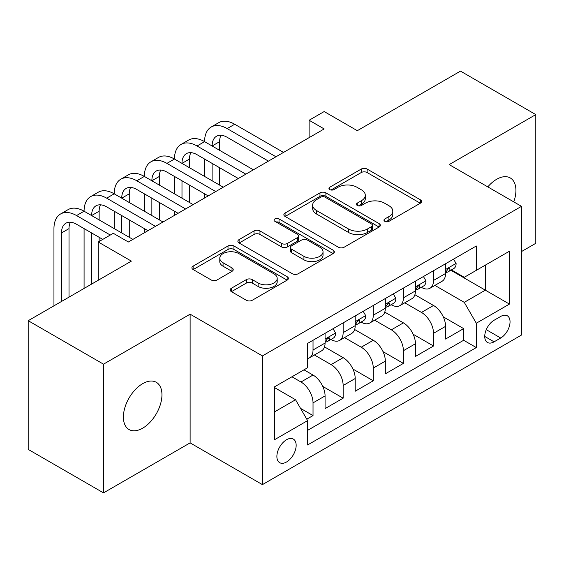 <?xml version="1.0" encoding="UTF-8"?>
<svg xmlns="http://www.w3.org/2000/svg" width="564" height="564" viewBox="0 0 564 564"><rect width="100%" height="100%" fill="white"/><g stroke="black" fill="none" stroke-linecap="round" stroke-linejoin="round"><path stroke-width="0.85" d="M384.81 221.349A2.926 1.692 0 0 0 388.949 221.349L420.363 203.209A4.181 2.411 0 0 0 421.59 201.503A4.181 2.411 0 0 0 420.363 199.797L367.143 169.066A4.181 2.411 0 0 0 361.228 169.066L329.813 187.206A2.926 1.692 0 0 0 328.953 188.404A2.926 1.692 0 0 0 329.813 189.596A2.926 1.692 0 0 0 333.951 189.596L338.019 187.248A13.381 7.727 0 0 1 356.941 187.248L361.376 189.807A13.381 7.727 0 0 1 365.296 195.271A13.381 7.727 0 0 1 361.376 200.735L357.308 203.082A2.926 1.692 0 0 0 356.455 204.281A2.926 1.692 0 0 0 357.308 205.472A2.926 1.692 0 0 0 361.446 205.472L365.514 203.125A13.381 7.727 0 0 1 384.444 203.125L388.878 205.684A13.381 7.727 0 0 1 392.798 211.147A13.381 7.727 0 0 1 388.878 216.611L384.81 218.959A2.926 1.692 0 0 0 383.95 220.157A2.926 1.692 0 0 0 384.81 221.349L384.81 218.959M142.671 428.182A27.262 15.743 120 0 0 160.486 404.155A27.262 15.743 120 0 0 156.306 382.307A27.262 15.743 120 0 0 142.671 383.661A27.262 15.743 120 0 0 124.863 407.687A27.262 15.743 120 0 0 129.043 429.535A27.262 15.743 120 0 0 142.671 428.182M513.769 201.884A27.262 15.743 120 0 0 510.272 177.949A27.262 15.743 120 0 0 496.637 179.296A27.262 15.743 120 0 0 487.789 186.888M286.519 462.008A13.635 7.868 120 0 0 295.423 449.994A13.635 7.868 120 0 0 293.336 439.074A13.635 7.868 120 0 0 286.519 439.751A13.635 7.868 120 0 0 277.615 451.764A13.635 7.868 120 0 0 279.702 462.684A13.635 7.868 120 0 0 286.519 462.008M231.416 288.232A4.181 2.411 0 0 0 230.197 289.938A4.181 2.411 0 0 0 231.416 291.644L246.348 300.267A4.181 2.411 0 0 0 252.263 300.267L287.154 280.118A4.181 2.411 0 0 0 288.38 278.412A4.181 2.411 0 0 0 287.154 276.705L233.933 245.974A4.181 2.411 0 0 0 228.018 245.974L193.128 266.123A4.181 2.411 0 0 0 191.901 267.829A4.181 2.411 0 0 0 193.128 269.536L211.162 279.948A4.181 2.411 0 0 0 217.077 279.948L232.008 271.326A4.181 2.411 0 0 0 233.235 269.62A4.181 2.411 0 0 0 232.008 267.914L223.062 262.746A11.188 6.458 0 0 1 219.791 258.185A11.188 6.458 0 0 1 226.693 252.214A11.188 6.458 0 0 1 238.882 253.617L273.928 273.843A11.188 6.458 0 0 1 277.199 278.412A11.188 6.458 0 0 1 270.297 284.376A11.188 6.458 0 0 1 258.108 282.98L252.263 279.61A4.181 2.411 0 0 0 246.348 279.61L231.416 288.232L231.416 291.644M521.489 251.565L535.8 243.303L535.8 114.598L460.492 71.12L357.308 130.686L324.173 111.552L309.114 120.252L324.173 128.945L128.366 241.998L113.301 233.299L98.242 241.998L98.242 280.259M103.508 364.175L103.508 492.88L190.117 442.881L190.117 314.176L103.508 364.175L28.2 320.697L131.377 261.125L98.242 241.998M190.117 314.176L262.422 355.919L521.489 206.339L521.489 335.044L262.422 484.624L262.422 355.919M535.8 114.598L449.191 164.603L521.489 206.339M338.315 247.173A4.181 2.411 0 0 0 344.223 247.173L379.121 227.024A4.181 2.411 0 0 0 380.34 225.318A4.181 2.411 0 0 0 379.121 223.612L325.893 192.881A4.181 2.411 0 0 0 319.978 192.881L285.088 213.03A4.181 2.411 0 0 0 283.861 214.736A4.181 2.411 0 0 0 285.088 216.442L338.315 247.173M276.057 221.983A2.926 1.692 0 0 1 279.025 222.399L279.025 218.917L333.141 250.162A4.181 2.411 0 0 1 334.36 251.868A4.181 2.411 0 0 1 333.141 253.574L298.243 273.716A4.181 2.411 0 0 1 292.328 273.716L239.108 242.992L239.108 239.573A4.181 2.411 0 0 0 237.881 241.279A4.181 2.411 0 0 0 239.108 242.992M239.108 239.573L254.04 230.951A4.181 2.411 0 0 1 259.955 230.951L281.542 243.415A4.181 2.411 0 0 0 287.45 243.415L297.355 237.698A4.181 2.411 0 0 0 298.582 235.992A4.181 2.411 0 0 0 297.355 234.286L274.887 221.307A2.926 1.692 0 0 1 274.026 220.115A2.926 1.692 0 0 1 275.838 218.55A2.926 1.692 0 0 1 279.025 218.917M103.508 492.88L28.2 449.402L28.2 320.697M306.781 419.179L313.027 415.576L300.527 408.357M291.94 376.787L300.979 382.004A17.04 9.842 60 0 1 313.027 402.879L325.075 395.921L325.075 408.618L343.152 398.184L322.777 386.418M314.402 354.975L331.103 364.612A17.04 9.842 60 0 1 343.152 385.487L355.2 378.529L355.2 391.226L373.276 380.792L352.902 369.025M344.526 337.582L361.228 347.22A17.04 9.842 60 0 1 373.276 368.095L385.325 361.136L385.325 373.833L403.401 363.399L383.026 351.633M374.651 320.19L391.353 329.827A17.04 9.842 60 0 1 403.401 350.702L415.449 343.744L415.449 356.441L433.526 346.007L433.526 333.31A17.04 9.842 -120 0 0 421.477 312.435L404.776 302.797M413.151 334.24L433.526 346.007M325.075 395.921A17.04 9.842 -120 0 0 313.027 375.046L303.989 369.829M355.2 378.529A17.04 9.842 -120 0 0 343.152 357.654L324.526 346.902M385.325 361.136A17.04 9.842 -120 0 0 373.276 340.261L354.65 329.51M415.449 343.744A17.04 9.842 -120 0 0 403.401 322.869L384.775 312.118M500.705 316.439L494.078 320.26A13.205 7.628 120 0 0 485.449 331.9A13.205 7.628 120 0 0 487.472 342.482A13.205 7.628 120 0 0 494.078 341.833L500.705 338.005A13.205 7.628 120 0 0 509.334 326.366A13.205 7.628 120 0 0 507.311 315.784A13.205 7.628 120 0 0 500.705 316.439M274.471 411.917L295.557 399.749L307.606 420.617L307.606 444.968L476.305 347.572L476.305 323.221L464.257 302.346L434.9 285.405M307.606 420.617L274.471 439.751L274.471 386.876L307.606 367.742L307.606 343.391L476.305 245.996L476.305 270.346L509.44 251.213L509.44 304.088L476.305 323.221M330.948 339.479L331.103 339.57A17.04 9.842 60 0 0 339.627 340.409L351.675 333.458A17.04 9.842 -120 0 0 355.2 325.654L355.2 315.918M361.073 322.086L361.228 322.178A17.04 9.842 60 0 0 369.751 323.017L381.8 316.066A17.04 9.842 -120 0 0 385.325 308.261L385.325 298.525M391.197 304.694L391.353 304.786A17.04 9.842 60 0 0 399.876 305.625L411.924 298.673A17.04 9.842 -120 0 0 415.449 290.869L415.449 281.133M307.606 430.36L463.65 340.268L463.65 328.615L445.574 339.049L445.574 326.352A17.04 9.842 -120 0 0 433.526 305.476L414.9 294.725M421.322 287.302L421.477 287.393A17.04 9.842 -120 0 0 430.001 288.232A17.04 9.842 -120 0 0 433.526 280.435L433.526 270.692M430.001 288.232L442.049 281.281A17.04 9.842 -120 0 0 445.574 273.477L445.574 263.74M313.027 340.261L313.027 350.004A17.04 9.842 60 0 1 309.502 357.802A17.04 9.842 60 0 1 307.606 358.493M309.502 357.802L321.55 350.85A17.04 9.842 -120 0 0 325.075 343.046L325.075 333.31M343.152 322.869L343.152 332.612A17.04 9.842 60 0 1 339.627 340.409M373.276 305.476L373.276 315.22A17.04 9.842 60 0 1 369.751 323.017M403.401 288.084L403.401 297.827A17.04 9.842 60 0 1 399.876 305.625M403.401 350.702L403.401 363.399M373.276 368.095L373.276 380.792M343.152 385.487L343.152 398.184M313.027 402.879L313.027 415.576M295.557 399.749L274.471 387.574M464.257 302.346L485.343 290.178L485.343 265.129L509.44 251.213M450.84 270.255L509.44 304.088M451.447 269.909L464.257 277.305L476.305 270.346M190.117 442.881L262.422 484.624M309.114 120.252L309.114 137.644M443.276 316.848L463.65 328.615M463.65 340.268L476.305 347.572M385.98 221.765L388.878 220.094A13.381 7.727 0 0 0 392.798 214.63L392.798 211.147M365.296 195.271L365.296 198.754A13.381 7.727 0 0 1 361.376 204.217L358.478 205.888M420.314 203.244L367.143 172.549A4.181 2.411 0 0 0 361.228 172.549L330.983 190.012M379.064 227.059L325.893 196.364A4.181 2.411 0 0 0 319.978 196.364L285.144 216.477M371.725 226.517A2.926 1.692 0 0 0 372.585 225.318A2.926 1.692 0 0 0 371.725 224.127L325.005 197.153A2.926 1.692 0 0 0 320.867 197.153L316.58 199.628A13.381 7.727 0 0 0 312.66 205.092A13.381 7.727 0 0 0 316.58 210.555L348.517 228.991A13.381 7.727 0 0 0 367.439 228.991L371.725 226.517L371.725 229.992A2.926 1.692 0 0 0 372.585 228.801L372.585 225.318M312.66 205.092L312.66 208.567A13.381 7.727 0 0 0 316.58 214.031L316.58 210.555M371.725 229.992L367.439 232.467A13.381 7.727 0 0 1 348.517 232.467L316.58 214.031M239.164 243.021L254.04 234.434L254.04 230.951M298.582 235.992L298.582 239.467A4.181 2.411 0 0 1 297.355 241.173L287.45 246.891A4.181 2.411 0 0 1 281.542 246.891L259.955 234.434A4.181 2.411 0 0 0 254.04 234.434M279.025 222.399L333.084 253.603M303.94 256.345A11.188 6.458 0 0 0 316.129 257.748A11.188 6.458 0 0 0 323.031 251.784A11.188 6.458 0 0 0 319.76 247.215L307.415 240.088A4.181 2.411 0 0 0 301.5 240.088L291.595 245.805A4.181 2.411 0 0 0 290.368 247.511A4.181 2.411 0 0 0 291.595 249.217L303.94 256.345L303.94 259.828A11.188 6.458 0 0 0 316.129 261.224A11.188 6.458 0 0 0 323.031 255.259L323.031 251.784M290.368 247.511L290.368 250.994A4.181 2.411 0 0 0 291.595 252.7L291.595 249.217M303.94 259.828L291.595 252.7M277.199 278.412L277.199 281.894A11.188 6.458 0 0 1 270.297 287.859A11.188 6.458 0 0 1 258.108 286.456L252.263 283.086A4.181 2.411 0 0 0 246.348 283.086L231.473 291.673M219.791 258.185L219.791 261.661A11.188 6.458 0 0 0 223.062 266.229L223.062 262.746M231.952 271.362L223.062 266.229M287.104 280.153L233.933 249.457A4.181 2.411 0 0 0 228.018 249.457L193.184 269.571M453.562 259.13L456.121 263.564A11.287 6.521 60 0 1 453.78 268.556L448.056 271.862A11.287 6.521 -120 0 0 450.023 269.261L449.79 268.26L448.373 268.542L446.406 271.347A11.287 6.521 60 0 1 445.574 272.955M53.954 305.829L53.954 228.603A31.951 18.45 60 0 1 60.574 213.982L68.103 209.632A31.951 18.45 60 0 1 84.078 211.211A31.951 18.45 60 0 1 90.698 196.589L98.228 192.239A31.951 18.45 60 0 1 114.203 193.819A31.951 18.45 60 0 1 120.823 179.197L128.352 174.847A31.951 18.45 60 0 1 144.328 176.426A31.951 18.45 60 0 1 150.948 161.805L158.477 157.455A31.951 18.45 60 0 1 174.452 159.034A31.951 18.45 60 0 1 181.072 144.412L188.602 140.062A31.951 18.45 60 0 1 204.577 141.642A31.951 18.45 60 0 1 211.197 127.02L218.726 122.67A31.951 18.45 60 0 1 234.702 124.249L283.509 152.428M211.197 127.02A31.951 18.45 60 0 1 227.172 128.599L275.972 156.778M445.955 272.391L445.997 272.391A11.287 6.521 -120 0 0 448.056 271.862M268.443 161.121L227.172 137.299A21.298 12.295 -120 0 0 216.52 136.241A21.298 12.295 -120 0 0 212.113 145.991L219.643 141.642L219.643 150.341M220.975 135.261A21.298 12.295 -120 0 0 219.643 141.642M212.113 163.384L212.113 180.776M219.643 167.734L219.643 185.126M204.577 197.992L204.577 193.819M204.577 176.426L204.577 159.034M423.437 276.522L425.996 280.957A11.287 6.521 60 0 1 423.656 285.948L417.931 289.254A11.287 6.521 -120 0 0 419.898 286.653L419.665 285.652L418.248 285.934L416.281 288.74A11.287 6.521 60 0 1 415.449 290.347M181.072 144.412A31.951 18.45 60 0 1 197.047 145.991L204.577 141.642L253.384 169.82M197.047 145.991L245.848 174.17M415.83 289.783L415.872 289.783A11.287 6.521 -120 0 0 417.931 289.254M238.318 178.513L197.047 154.691A21.298 12.295 -120 0 0 186.395 153.634A21.298 12.295 -120 0 0 181.989 163.384L189.518 159.034L189.518 167.734M190.851 152.654A21.298 12.295 -120 0 0 189.518 159.034M181.989 180.776L181.989 198.168M189.518 185.126L189.518 202.518M174.452 215.385L174.452 211.211M174.452 193.819L174.452 176.426M393.312 293.914L395.872 298.349A11.287 6.521 60 0 1 393.531 303.34L387.806 306.647A11.287 6.521 -120 0 0 389.773 304.045L389.541 303.044L388.124 303.326L386.157 306.132A11.287 6.521 60 0 1 385.325 307.74M150.948 161.805A31.951 18.45 60 0 1 166.923 163.384L174.452 159.034L223.259 187.213M166.923 163.384L215.723 191.563M385.705 307.176L385.748 307.176A11.287 6.521 -120 0 0 387.806 306.647M208.194 195.905L166.923 172.083A21.298 12.295 -120 0 0 156.27 171.026A21.298 12.295 -120 0 0 151.864 180.776L159.393 176.426L159.393 185.126M160.726 170.046A21.298 12.295 -120 0 0 159.393 176.426M151.864 198.168L151.864 215.561M159.393 202.518L159.393 219.911M144.328 232.777L144.328 228.603M144.328 211.211L144.328 193.819M363.188 311.307L365.747 315.741A11.287 6.521 60 0 1 363.406 320.733L357.682 324.039A11.287 6.521 -120 0 0 359.649 321.438L359.416 320.437L357.999 320.719L356.032 323.524A11.287 6.521 60 0 1 355.2 325.132M120.823 179.197A31.951 18.45 60 0 1 136.798 180.776L144.328 176.426L193.135 204.605M136.798 180.776L185.598 208.955M355.581 324.568L355.623 324.568A11.287 6.521 -120 0 0 357.682 324.039M178.069 213.298L136.798 189.476A21.298 12.295 -120 0 0 126.146 188.418A21.298 12.295 -120 0 0 121.739 198.168L129.269 193.819L129.269 202.518M130.601 187.438A21.298 12.295 -120 0 0 129.269 193.819M121.739 215.561L121.739 232.953M129.269 219.911L129.269 237.303M114.203 228.603L114.203 211.211M333.063 328.699L335.622 333.134A11.287 6.521 60 0 1 333.282 338.125L327.557 341.431A11.287 6.521 -120 0 0 329.524 338.83L329.291 337.829L327.874 338.111L325.907 340.917A11.287 6.521 60 0 1 325.075 342.524M90.698 196.589A31.951 18.45 60 0 1 106.674 198.168L114.203 193.819L163.01 221.997M106.674 198.168L155.474 226.347M325.456 341.96L325.498 341.96A11.287 6.521 -120 0 0 327.557 341.431M147.944 230.69L106.674 206.868A21.298 12.295 -120 0 0 96.021 205.811A21.298 12.295 -120 0 0 91.615 215.561L99.144 211.211L99.144 219.911M100.477 204.831A21.298 12.295 -120 0 0 99.144 211.211M91.615 232.953L91.615 284.087M99.144 237.303L99.144 241.477M84.078 288.437L84.078 228.603M60.574 213.982A31.951 18.45 60 0 1 76.549 215.561L84.078 211.211L132.885 239.39M76.549 215.561L110.29 235.04M102.761 239.39L76.549 224.261A21.298 12.295 -120 0 0 65.896 223.203A21.298 12.295 -120 0 0 61.49 232.953L61.49 301.479M70.352 222.223A21.298 12.295 -120 0 0 69.019 228.603L69.019 297.129M300.979 382.004L313.027 375.046M331.103 364.612L343.152 357.654M361.228 347.22L373.276 340.261M391.353 329.827L403.401 322.869M421.477 312.435L433.526 305.476M433.526 280.435L445.574 273.477M313.027 350.004L325.075 343.046M343.152 332.612L355.2 325.654M373.276 315.22L385.325 308.261M403.401 297.827L415.449 290.869M433.526 333.31L445.574 326.352M486.26 329.665L500.705 338.005M484.737 336.44L494.078 341.833M388.878 220.094L388.878 216.611M357.308 205.472L357.308 203.082M361.376 204.217L361.376 200.735M329.813 189.596L329.813 187.206M361.228 172.549L361.228 169.066M367.143 172.549L367.143 169.066M420.363 203.209L420.363 199.797M285.088 216.442L285.088 213.03M319.978 196.364L319.978 192.881M325.893 196.364L325.893 192.881M379.121 227.024L379.121 223.612M348.517 232.467L348.517 228.991M367.439 232.467L367.439 228.991M259.955 234.434L259.955 230.951M281.542 246.891L281.542 243.415M287.45 246.891L287.45 243.415M297.355 241.173L297.355 237.698M333.141 253.574L333.141 250.162M246.348 283.086L246.348 279.61M252.263 283.086L252.263 279.61M258.108 286.456L258.108 282.98M232.008 271.326L232.008 267.914M193.128 269.536L193.128 266.123M228.018 249.457L228.018 245.974M233.933 249.457L233.933 245.974M287.154 280.118L287.154 276.705M456.043 263.43L445.574 269.479M234.702 124.249L227.172 128.599M448.563 268.422L450.023 269.261M425.919 280.823L415.449 286.872M418.439 285.814L419.898 286.653M395.794 298.215L385.325 304.264M388.314 303.206L389.773 304.045M365.669 315.607L355.2 321.656M358.189 320.599L359.649 321.438M335.545 333L325.075 339.049M328.065 337.991L329.524 338.83M69.019 228.603L61.49 232.953"/></g></svg>
